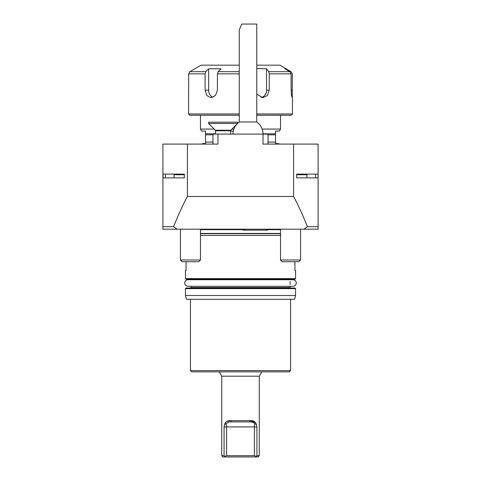 <?xml version="1.0" encoding="UTF-8"?>
<svg xmlns="http://www.w3.org/2000/svg" width="481" height="481" viewBox="0 0 481 481"><rect width="100%" height="100%" fill="white"/><g stroke="black" fill="none" stroke-linecap="round" stroke-linejoin="round"><path stroke-width="0.72" d="M214.183 129.07L200.457 129.07L201.611 131.072L205.459 131.072L205.459 143.591L202.778 143.591L201.455 144.09L212.969 144.09L212.969 134.079L263.029 134.079A15.019 15.019 0 0 0 256.77 121.982L239.249 121.982A15.019 15.019 0 0 0 237.56 123.389M239.249 121.982L239.249 30.153L241.721 24.05L256.77 24.05L256.77 121.982M300.571 259.999L298.839 261.724L282.275 261.724L280.543 259.999L300.571 259.999L300.571 229.19M200.457 259.999L198.725 261.724L182.161 261.724L180.429 259.999L200.457 259.999L200.457 229.19M212.656 122.198L237.56 122.198L237.56 123.491L208.604 123.491L208.604 122.198L212.656 122.198M245.557 229.19A2.225 2.225 0 0 1 241.901 229.19M293.596 196.495L293.596 144.09L318.091 144.09L318.091 229.19L162.909 229.19L162.909 226.683L173.611 226.683C178.024 215.464 182.624 205.405 187.404 196.495L293.596 196.495C298.376 205.405 302.976 215.464 307.389 226.683L318.091 226.683M295.562 278.619L185.438 278.619L186.063 279.245L294.937 279.245L295.562 278.619L295.562 270.484L294.937 270.484L294.937 261.724M186.063 261.724L186.063 270.484L185.438 270.484L185.438 278.619M184.307 174.753L174.08 174.753L174.08 177.88L184.307 177.88L162.909 177.88L162.909 144.09L187.404 144.09L187.404 196.495M184.307 177.88L184.307 174.122L173.779 174.122M174.08 174.753L173.617 174.122M173.611 226.683L177.122 229.19M303.878 229.19L307.389 226.683M289.303 371.855L191.697 371.855L190.44 370.598L290.56 370.598L289.303 371.855M294.558 299.266L186.442 299.266L185.438 295.514L295.562 295.514L294.558 299.266M185.438 288.63L186.063 288.005L294.937 288.005L295.562 288.63L185.438 288.63L185.438 295.514M280.543 235.443L200.457 235.443M306.92 174.753L307.383 174.122L296.693 174.122L296.693 177.88L306.92 177.88L306.92 174.753L296.693 174.753M165.416 177.88L165.416 174.122M162.975 177.88L162.975 174.122M318.025 177.88L318.025 174.122M315.584 177.88L315.584 174.122M296.693 177.88L318.091 177.88M212.921 97.33A7.51 6.175 -90 0 1 208.688 90.206L208.688 68.783L205.802 71.675L205.086 73.846L188.672 73.846L189.929 71.675L201.082 65.175L239.249 65.175M256.77 65.175L279.918 65.175L285.702 68.512L286.015 69.486M208.688 68.783L221.038 68.783L218.152 71.675L239.249 71.675M261.231 97.535A7.51 6.788 90 0 0 266.552 90.206L266.552 68.783L256.77 68.494M268.723 71.675L289.845 71.675L284.788 68.783L286.015 68.783L291.071 71.675L292.328 73.846L292.262 97.709L291.558 95.515L291.107 90.206L291.107 73.846L269.264 73.846L268.723 71.675L266.552 68.783M188.672 73.846L188.564 113.979L239.249 113.979M239.249 73.846L217.436 73.846L217.436 90.206L215.47 95.509L210.949 97.709L206.74 95.515L205.086 90.206L205.086 73.846M217.436 73.846L218.152 71.675M269.264 73.846L269.264 90.206L267.394 95.515L262.71 97.709L256.77 94.15M289.845 71.675L291.107 73.846M256.77 113.979L292.436 113.979L292.436 96.398M292.436 113.979L291.185 115.23L256.77 115.23M239.249 115.23L189.815 115.23L188.564 113.979M231.974 129.07L233.886 129.07M262.133 129.07L280.543 129.07L280.543 115.23M275.541 131.072L275.541 133.808L275.541 131.072L279.389 131.072L280.543 129.07M230.591 131.072L233.315 131.072M215.572 133.808L205.459 133.808L205.459 131.072M293.596 144.09L263.029 144.09L263.029 134.079L268.031 134.079L268.031 144.09L279.545 144.09L278.222 143.591L275.541 143.591L275.541 133.808L263.023 133.808M217.971 134.079L217.971 144.09L187.404 144.09M318.091 174.122L296.693 174.122M162.909 226.683L162.909 177.88M184.307 174.122L162.909 174.122M255.561 422.631L250.168 420.659C253.319 420.34 255.423 421.657 256.475 424.603L256.92 426.918L256.92 455.699L255.676 456.95L222.98 456.95L221.729 455.699L221.729 376.19L259.271 376.19L261.772 371.855M256.854 455.741L259.271 455.699L259.271 376.19M225.324 456.95L224.952 456.295L226.599 455.699L226.599 426.918L224.08 426.918L224.525 424.603C225.577 421.657 227.681 420.34 230.832 420.659L226.888 421.398M225.451 422.619L224.916 423.514M221.729 455.699L224.08 455.699L224.952 456.295L224.14 455.741M224.08 426.918L224.08 455.699M231.475 421.909L230.832 420.659L250.168 420.659L249.525 421.909L231.475 421.909C229.383 421.753 227.681 422.306 226.371 423.575L226.599 426.918L254.401 426.918L254.629 423.575C253.331 422.312 251.629 421.753 249.525 421.909M255.676 456.95L258.02 456.95L259.271 455.699M224.525 424.603L226.371 423.575M256.92 455.699L256.048 456.295L254.401 455.699L254.401 426.918L256.92 426.918M226.599 455.699L254.401 455.699M256.475 424.603L254.629 423.575M230.591 134.079L230.591 130.772L215.572 130.772L215.35 130.237L230.808 130.237L237.56 123.491M280.543 229.69L266.011 229.69M245.07 229.69L200.457 229.69M280.543 233.447L200.457 233.447M290.055 286.279L290.055 287.506L190.945 287.506L190.44 288.005M280.543 233.706L200.457 233.706M189.929 71.675L205.802 71.675M208.688 90.206L205.086 90.206M266.552 90.206L269.264 90.206M291.107 90.206L292.328 90.206M268.031 134.812L275.541 134.812M205.459 134.812L212.969 134.812M268.031 142.087L275.541 142.087M205.459 142.087L212.969 142.087M236.405 124.645A15.019 15.019 0 0 0 232.99 134.079M280.543 259.999L280.543 229.19M180.429 259.999L180.429 229.19M190.945 287.506L190.945 286.279L187.987 286.279L293.013 286.279C294.865 286.219 295.959 285.125 296.29 283.002C296.17 281.084 295.075 279.99 293.013 279.72L187.987 279.72C185.997 279.918 184.902 281.006 184.71 283.002C184.8 284.878 185.888 285.973 187.987 286.279M215.35 130.237L208.604 123.491M215.572 134.079L215.572 130.772M230.591 130.772L230.808 130.237M269.18 229.19L267.358 230.14L243.729 230.14L267.358 230.14M190.44 299.266L190.44 370.598M290.56 299.266L290.56 370.598M295.562 288.63L295.562 295.514M290.055 287.506L290.56 288.005M290.055 281.577L290.055 284.421M290.055 279.744L290.56 279.245M190.945 279.744L190.44 279.245M200.457 129.07L200.457 115.23M221.729 376.19L219.228 371.855"/></g></svg>
